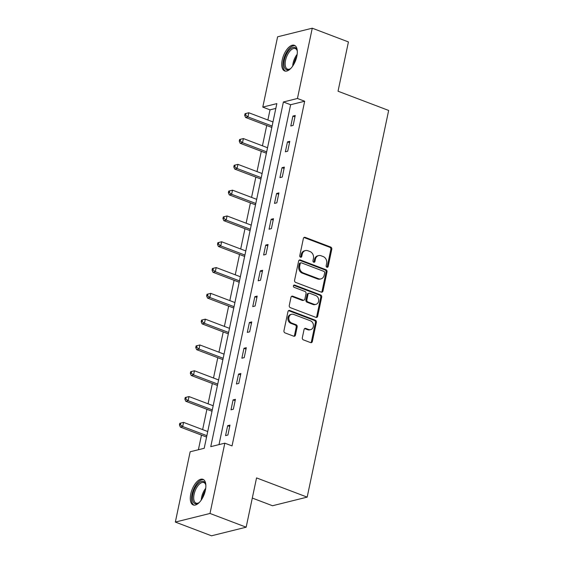 <?xml version="1.0" encoding="UTF-8"?>
<svg xmlns="http://www.w3.org/2000/svg" width="564" height="564" viewBox="0 0 564 564"><rect width="100%" height="100%" fill="white"/><g stroke="black" fill="none" stroke-linecap="round" stroke-linejoin="round"><path stroke-width="0.85" d="M326.923 267.23A1.206 1.008 76 0 0 328.156 266.476L331.787 249.225A1.727 1.445 76 0 0 330.708 247.06L305.152 237.359A1.727 1.445 76 0 0 303.397 238.438L299.759 255.689A1.206 1.008 76 0 0 301.747 256.444L302.219 254.216A5.52 4.618 76 0 1 305.427 250.578A5.52 4.618 76 0 1 307.852 250.74L309.981 251.551A5.52 4.618 76 0 1 313.436 258.474L312.964 260.702A1.206 1.008 76 0 0 314.952 261.456L315.417 259.228A5.52 4.618 76 0 1 318.632 255.591A5.52 4.618 76 0 1 321.057 255.76L323.186 256.564A5.52 4.618 76 0 1 326.634 263.487L326.168 265.722A1.206 1.008 76 0 0 326.923 267.23M326.951 267.244A1.206 1.008 76 0 0 327.219 266.709L330.849 249.457A1.727 1.445 76 0 0 329.778 247.293L304.222 237.592A1.727 1.445 76 0 0 303.954 237.522M300.541 257.212A1.206 1.008 76 0 0 300.809 256.676L301.282 254.449L302.219 254.216M313.746 262.225A1.206 1.008 76 0 0 314.014 261.689L314.486 259.461L315.417 259.228M190.766 493.944A13.712 6.514 110.8 0 1 202.941 479.308A13.712 6.514 110.8 0 1 205.381 490.313A13.712 6.514 110.8 0 1 193.205 504.949A13.712 6.514 110.8 0 1 190.766 493.944M282.219 59.953A13.712 6.514 110.8 0 1 294.394 45.317A13.712 6.514 110.8 0 1 296.833 56.322A13.712 6.514 110.8 0 1 284.658 70.958A13.712 6.514 110.8 0 1 282.219 59.953M302.332 337.716A1.727 1.445 76 0 0 303.411 339.88L310.581 342.602A1.727 1.445 76 0 0 312.343 341.516L316.376 322.361A1.727 1.445 76 0 0 315.297 320.197L289.741 310.489A1.727 1.445 76 0 0 287.978 311.575L283.946 330.737A1.727 1.445 76 0 0 285.024 332.894L293.682 336.186A1.727 1.445 76 0 0 295.444 335.101L297.172 326.901A1.727 1.445 76 0 0 296.093 324.737L291.799 323.109A4.618 3.856 76 0 1 288.81 318.498A4.618 3.856 76 0 1 291.602 314.289A4.618 3.856 76 0 1 293.632 314.423L310.454 320.81A4.618 3.856 76 0 1 313.443 325.421A4.618 3.856 76 0 1 310.651 329.637A4.618 3.856 76 0 1 308.621 329.496L305.822 328.431A1.727 1.445 76 0 0 304.059 329.517L302.332 337.716M312.259 28.2L348.425 41.933L338.033 91.22L388.659 110.445L307.176 497.124L256.549 477.905L246.165 527.192L209.998 513.459L175.341 522.067L190.153 451.778L204.203 448.288L276.839 103.614L262.789 107.104L277.601 36.808L312.259 28.2L297.447 98.488L283.396 101.985L210.76 446.66L224.817 443.17L209.998 513.459M224.817 443.17L232.044 445.912L304.68 101.238L297.447 98.488M321.219 292.11A1.727 1.445 76 0 0 322.982 291.024L327.014 271.869A1.727 1.445 76 0 0 325.936 269.705L300.386 260.004A1.727 1.445 76 0 0 298.624 261.09L294.584 280.245A1.727 1.445 76 0 0 295.663 282.409L321.219 292.11M321.699 297.115L317.659 316.27A1.727 1.445 76 0 1 315.896 317.356L290.34 307.655A1.727 1.445 76 0 1 289.262 305.491L290.989 297.291A1.727 1.445 76 0 1 292.751 296.206L303.115 300.14A1.727 1.445 76 0 0 304.877 299.061L306.026 293.618A1.727 1.445 76 0 0 304.948 291.454L294.161 287.358A1.206 1.008 76 0 1 294.641 285.088L320.62 294.951A1.727 1.445 76 0 1 321.699 297.115L320.761 297.348L316.721 316.503L317.659 316.27M252.298 498.061L272.511 505.739L307.176 497.124M304.68 101.238L290.629 104.728L219.001 444.608M292.899 116.078L290.805 125.998L293.146 125.419L295.24 115.493L292.899 116.078L294.951 116.854M287.464 141.874L285.37 151.801L287.711 151.222L289.804 141.296L287.464 141.874L289.515 142.657M282.021 167.677L279.934 177.604L282.275 177.018L284.369 167.099L282.021 167.677L284.08 168.46M276.586 193.48L274.499 203.4L276.839 202.821L278.926 192.895L276.586 193.48L278.644 194.263M271.15 219.283L269.056 229.203L271.404 228.624L273.491 218.698L271.15 219.283L273.202 220.059M265.714 245.079L263.621 255.006L265.961 254.42L268.055 244.501L265.714 245.079L267.766 245.862M260.272 270.882L258.185 280.809L260.526 280.223L262.62 270.304L260.272 270.882L262.331 271.665M254.836 296.685L252.75 306.604L255.09 306.026L257.177 296.1L254.836 296.685L256.895 297.461M249.401 322.488L247.307 332.407L249.655 331.829L251.741 321.903L249.401 322.488L251.459 323.264M243.965 348.284L241.871 358.21L244.212 357.625L246.306 347.706L243.965 348.284L246.017 349.067M238.53 374.087L236.436 384.014L238.776 383.428L240.87 373.502L238.53 374.087L240.581 374.87M233.087 399.89L231 409.809L233.341 409.231L235.435 399.305L233.087 399.89L235.146 400.666M227.652 425.686L225.558 435.612L227.905 435.027L229.992 425.108L227.652 425.686L229.71 426.469M275.831 108.408L270.022 109.846L267.879 119.998M266.723 125.497L262.443 145.801M261.287 151.3L257.008 171.604M255.844 177.096L251.565 197.4M250.409 202.899L246.13 223.203M244.973 228.702L240.694 249.006M239.538 254.505L235.258 274.809M234.095 280.301L229.816 300.605M228.66 306.104L224.38 326.408M223.224 331.907L218.945 352.211M217.789 357.703L213.509 378.007M212.346 383.506L208.074 403.81M206.91 409.309L202.631 429.613M201.475 435.112L198.394 449.727M246.165 527.192L211.5 535.8L175.341 522.067M270.022 109.846L262.789 107.104M290.629 104.728L283.396 101.985M318.632 255.591L317.694 255.823A5.52 4.618 76 0 0 314.486 259.461M305.427 250.578L304.489 250.811A5.52 4.618 76 0 0 301.282 254.449M321.48 292.18A1.727 1.445 76 0 0 322.044 291.257L326.077 272.102A1.727 1.445 76 0 0 325.005 269.937L299.449 260.237A1.727 1.445 76 0 0 299.181 260.166M324.652 272.898A1.206 1.008 76 0 0 323.898 271.39L301.465 262.866A1.206 1.008 76 0 0 300.231 263.628L299.738 265.982A5.52 4.618 76 0 0 303.185 272.906L318.519 278.729A5.52 4.618 76 0 0 320.944 278.891A5.52 4.618 76 0 0 324.159 275.253L324.652 272.898M300.936 262.831L299.999 263.064A1.206 1.008 76 0 0 299.294 263.86L300.231 263.628M320.944 278.891L320.007 279.124A5.52 4.618 76 0 1 317.581 278.961L302.248 273.138A5.52 4.618 76 0 1 298.8 266.215L299.294 263.86M316.164 317.426A1.727 1.445 76 0 0 316.721 316.503M303.876 300.196L302.938 300.429A1.727 1.445 76 0 1 302.184 300.372L291.814 296.438A1.727 1.445 76 0 0 291.553 296.368M320.761 297.348A1.727 1.445 76 0 0 319.682 295.183L293.703 285.321A1.206 1.008 76 0 0 293.675 285.306M313.873 304.229A4.618 3.856 76 0 0 315.903 304.363A4.618 3.856 76 0 0 318.695 300.147A4.618 3.856 76 0 0 315.706 295.543L309.777 293.287A1.727 1.445 76 0 0 308.014 294.373L306.865 299.815A1.727 1.445 76 0 0 307.944 301.973L313.873 304.229L312.935 304.461A4.618 3.856 76 0 0 314.966 304.595L315.903 304.363M309.016 293.238L308.078 293.47A1.727 1.445 76 0 0 307.077 294.605L308.014 294.373M312.935 304.461L307.006 302.205A1.727 1.445 76 0 1 305.928 300.048L307.077 294.605M310.651 329.637L309.714 329.869A4.618 3.856 76 0 1 307.69 329.728L304.884 328.664A1.727 1.445 76 0 0 304.616 328.593M291.602 314.289L290.664 314.522A4.618 3.856 76 0 0 287.873 318.731A4.618 3.856 76 0 0 290.862 323.341L291.799 323.109M293.95 336.257A1.727 1.445 76 0 0 294.507 335.333L296.234 327.134A1.727 1.445 76 0 0 295.155 324.97L290.862 323.341M310.842 342.672A1.727 1.445 76 0 0 311.406 341.749L315.438 322.594A1.727 1.445 76 0 0 314.359 320.43L288.803 310.729A1.727 1.445 76 0 0 288.542 310.651M272.976 121.937L248.816 112.758L247.948 116.896L245.601 117.474L271.82 127.436M245.622 115.119L245.974 113.463L245.037 113.695L244.684 115.352L245.622 115.119L247.948 116.896L272.109 126.068M245.974 113.463L248.816 112.758M245.601 117.474L244.684 115.352M290.939 68.286A11.865 5.64 110.8 0 1 289.981 68.998A11.865 5.64 110.8 0 1 283.939 64.254A11.865 5.64 110.8 0 1 289.558 49.695A11.865 5.64 110.8 0 1 297.073 50.323A11.865 5.64 110.8 0 1 297.32 51.493M297.193 50.788A10.991 5.217 -69.2 0 0 295.31 48.582A10.991 5.217 -69.2 0 0 290.368 50.633A10.991 5.217 -69.2 0 0 285.363 61.363A10.991 5.217 -69.2 0 0 287.506 69.125A10.991 5.217 -69.2 0 0 290.382 68.73M295.141 45.726A13.628 6.472 -69.2 0 0 289.395 48.384A13.628 6.472 -69.2 0 0 283.248 61.3A13.628 6.472 -69.2 0 0 285.483 71.156M199.487 502.27A11.865 5.64 110.8 0 1 198.528 502.989A11.865 5.64 110.8 0 1 192.909 494.142A11.865 5.64 110.8 0 1 199.332 482.572A11.865 5.64 110.8 0 1 205.62 484.307A11.865 5.64 110.8 0 1 205.86 485.477M205.74 484.772A10.991 5.217 -69.2 0 0 203.851 482.565A10.991 5.217 -69.2 0 0 194.101 494.297A10.991 5.217 -69.2 0 0 196.053 503.116A10.991 5.217 -69.2 0 0 198.923 502.714M203.682 479.71A13.628 6.472 -69.2 0 0 191.971 494.374A13.628 6.472 -69.2 0 0 194.03 505.14M267.54 147.74L243.38 138.561L242.506 142.699L240.165 143.277L266.384 153.232M240.186 140.915L240.532 139.266L239.601 139.498L239.249 141.148L240.186 140.915L242.506 142.699L266.666 151.871M240.532 139.266L243.38 138.561M240.165 143.277L239.249 141.148M262.105 173.536L237.945 164.364L237.07 168.495L234.73 169.08L260.942 179.035M234.751 166.718L235.096 165.062L234.159 165.294L233.813 166.951L234.751 166.718L237.07 168.495L261.231 177.674M235.096 165.062L237.945 164.364M234.73 169.08L233.813 166.951M256.662 199.339L232.502 190.167L231.635 194.298L229.294 194.883L255.506 204.838M229.315 192.521L229.661 190.865L228.723 191.097L228.378 192.754L229.315 192.521L231.635 194.298L255.795 203.47M229.661 190.865L232.502 190.167M229.294 194.883L228.378 192.754M251.227 225.142L227.066 215.963L226.199 220.101L223.852 220.679L250.071 230.634M223.873 218.317L224.225 216.668L223.288 216.9L222.935 218.55L223.873 218.317L226.199 220.101L250.36 229.273M224.225 216.668L227.066 215.963M223.852 220.679L222.935 218.55M245.791 250.938L221.631 241.766L220.757 245.904L218.416 246.482L244.635 256.437M218.437 244.12L218.79 242.471L217.852 242.703L217.5 244.353L218.437 244.12L220.757 245.904L244.917 255.076M218.79 242.471L221.631 241.766M218.416 246.482L217.5 244.353M240.356 276.741L216.195 267.569L215.321 271.7L212.981 272.285L239.199 282.24M213.002 269.923L213.347 268.267L212.409 268.499L212.064 270.156L213.002 269.923L215.321 271.7L239.481 280.879M213.347 268.267L216.195 267.569M212.981 272.285L212.064 270.156M234.92 302.544L210.76 293.372L209.886 297.503L207.545 298.088L233.757 308.043M207.566 295.726L207.912 294.07L206.974 294.302L206.628 295.959L207.566 295.726L209.886 297.503L234.046 306.675M207.912 294.07L210.76 293.372M207.545 298.088L206.628 295.959M229.477 328.347L205.317 319.168L204.45 323.306L202.109 323.884L228.321 333.839M202.123 321.522L202.476 319.873L201.538 320.105L201.193 321.755L202.123 321.522L204.45 323.306L228.61 332.478M202.476 319.873L205.317 319.168M202.109 323.884L201.193 321.755M224.042 354.143L199.882 344.971L199.014 349.102L196.667 349.687L222.886 359.642M196.688 347.325L197.04 345.669L196.103 345.901L195.75 347.558L196.688 347.325L199.014 349.102L223.175 358.281M197.04 345.669L199.882 344.971M196.667 349.687L195.75 347.558M218.606 379.946L194.446 370.774L193.572 374.905L191.231 375.49L217.45 385.445M191.252 373.128L191.598 371.472L190.667 371.704L190.315 373.361L191.252 373.128L193.572 374.905L217.732 384.084M191.598 371.472L194.446 370.774M191.231 375.49L190.315 373.361M213.171 405.749L189.011 396.57L188.136 400.708L185.796 401.286L212.008 411.241M185.817 398.924L186.162 397.275L185.225 397.507L184.879 399.157L185.817 398.924L188.136 400.708L212.297 409.88M186.162 397.275L189.011 396.57M185.796 401.286L184.879 399.157M207.728 431.552L183.568 422.373L182.701 426.511L180.36 427.089L206.572 437.044M180.381 424.727L180.727 423.078L179.789 423.31L179.444 424.96L180.381 424.727L182.701 426.511L206.861 435.683M180.727 423.078L183.568 422.373M180.36 427.089L179.444 424.96M327.219 266.709L328.156 266.476M300.809 256.676L301.747 256.444M314.014 261.689L314.952 261.456M304.222 237.592L305.152 237.359M329.778 247.293L330.708 247.06M330.849 249.457L331.787 249.225M299.449 260.237L300.386 260.004M325.005 269.937L325.936 269.705M326.077 272.102L327.014 271.869M322.044 291.257L322.982 291.024M298.8 266.215L299.738 265.982M302.248 273.138L303.185 272.906M317.581 278.961L318.519 278.729M291.814 296.438L292.751 296.206M302.184 300.372L303.115 300.14M293.703 285.321L294.641 285.088M319.682 295.183L320.62 294.951M305.928 300.048L306.865 299.815M307.006 302.205L307.944 301.973M304.884 328.664L305.822 328.431M307.69 329.728L308.621 329.496M295.155 324.97L296.093 324.737M296.234 327.134L297.172 326.901M294.507 335.333L295.444 335.101M288.803 310.729L289.741 310.489M314.359 320.43L315.297 320.197M315.438 322.594L316.376 322.361M311.406 341.749L312.343 341.516M292.709 66.073A10.991 5.217 110.8 0 1 297.172 54.32M296.819 56.414A10.631 5.048 -69.2 0 0 293.837 64.268M201.256 500.056A10.991 5.217 110.8 0 1 201.637 497.159A10.991 5.217 110.8 0 1 205.719 488.311M205.359 490.405A10.631 5.048 -69.2 0 0 202.539 497.385A10.631 5.048 -69.2 0 0 202.377 498.259"/></g></svg>
